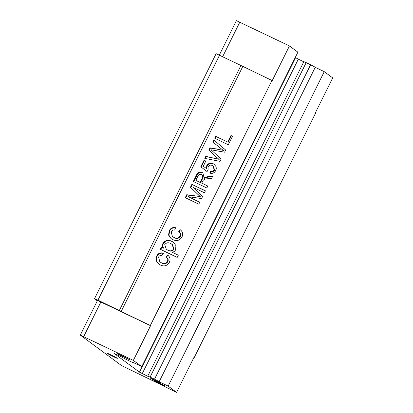 <?xml version="1.0" encoding="UTF-8"?>
<svg xmlns="http://www.w3.org/2000/svg" width="413" height="413" viewBox="0 0 413 413"><rect width="100%" height="100%" fill="white"/><g stroke="black" fill="none" stroke-linecap="round" stroke-linejoin="round"><path stroke-width="0.62" d="M193.785 357.72L194.079 357.865L315.744 112.77L315.48 112.579L332.692 77.892L324.257 71.661L315.238 67.314A6.458 0.294 -153.6 0 0 310.602 64.769L306.183 62.637A6.458 0.294 -153.6 0 0 303.818 61.728L147.72 376.181A6.458 0.294 -153.6 0 0 147.869 376.341L139.455 372.149L295.548 57.691L295.259 57.474M310.602 64.769L154.503 379.222L150.084 377.095A6.458 0.294 -153.6 0 0 147.72 376.181M110.958 354.86A5.813 0.268 26.4 0 1 117.354 358.319A5.813 0.268 26.4 0 1 113.332 356.615A5.813 0.268 26.4 0 1 106.936 353.151A5.813 0.268 26.4 0 1 110.958 354.86M303.782 61.795L298.331 59.167L142.237 373.626M219.37 54.965L236.401 20.65L289.451 45.936L297.892 52.172L141.793 366.625L132.774 362.284A6.458 0.294 -153.6 0 1 132.924 362.438A6.458 0.294 -153.6 0 1 130.56 361.53L126.146 359.398A6.458 0.294 -153.6 0 1 121.505 356.853L114.143 353.44L139.455 372.149M295.548 57.691L298.331 59.167M159.356 382.469L150.595 378.251L159.48 382.593M163.316 385.396L154.555 381.173L163.44 385.52M315.238 67.314L159.144 381.772L168.158 386.114L176.599 392.35L121.437 365.505L80.308 335.108L133.353 360.389L141.793 366.625M159.144 381.772A6.458 0.294 -153.6 0 0 154.503 379.222M152.603 379.624L165.19 386.021L152.469 379.609M129.305 359.537L118.252 354.349L116.967 353.399L129.429 359.661M324.257 71.661L168.158 386.114M212.566 151.184L221.198 159.062L220.046 161.375L204.786 158.355L205.788 156.331L218.761 159.242L208.844 150.187L210.011 147.833L223.175 150.353L212.876 142.057L213.882 140.033L225.674 150.048L224.605 152.196L211.058 149.8L212.566 151.184M201.735 183.109L207.806 186.036L206.836 187.992L193.31 181.477L196.299 175.458C197.491 172.567 199.479 171.601 202.251 172.562L202.938 172.97L204.063 177.993L205.266 177.234L207.832 176.661L212.695 176.181L211.585 178.426L207.868 178.777C206.149 178.726 204.616 179.19 203.273 180.171L201.735 183.109L207.765 186.118M180.383 229.845L180.011 229.566C182.598 231.471 183.253 233.934 181.978 236.964C179.696 240.588 176.64 241.466 172.81 239.597L171.054 238.549L168.581 235.105L169.191 230.805C170.579 228.115 172.701 227.083 175.566 227.702L174.678 230.031C173.109 229.742 171.932 230.309 171.147 231.734L172.422 236.504L173.852 237.346C176.325 238.76 178.375 238.347 179.991 236.102C180.76 234.254 180.326 232.782 178.69 231.688L180.011 229.566L180.228 229.726M179.314 232.142L178.69 231.688M167.802 255.188L167.43 254.914C170.017 256.814 170.672 259.281 169.397 262.312C167.115 265.936 164.059 266.813 160.229 264.94L158.473 263.897L156 260.448L156.604 256.153C157.998 253.463 160.12 252.426 162.985 253.045L162.097 255.373C160.528 255.084 159.351 255.652 158.566 257.077L159.841 261.847L161.271 262.689C163.744 264.103 165.789 263.69 167.41 261.444C168.179 259.601 167.745 258.13 166.109 257.031L167.43 254.914L167.647 255.069M166.728 257.485L166.109 257.031M289.451 45.936L272.234 80.618L242.839 66.39L121.174 311.479L97.933 300.143L94.479 298.754L97.313 300.85M271.971 80.421L150.306 325.516L121.174 311.479M172.2 252.25L178.302 255.193L177.198 257.418L160.29 249.271L161.395 247.046L163.357 247.991C162.34 246.561 162.201 245.038 162.929 243.422C165.226 240.19 168.179 239.488 171.787 241.311L173.362 242.245L175.917 245.59L175.587 249.844C174.849 251.197 173.718 252.002 172.2 252.25L178.261 255.275M188.328 196.707L199.773 202.22L198.803 204.177L185.277 197.662L186.738 194.719L200.062 196.521L190.45 187.239L191.895 184.322L205.421 190.837L204.45 192.794L193.005 187.28L202.613 196.495L201.601 198.539L188.328 196.707L199.732 202.303M215.787 166.289C216.448 167.719 216.412 169.16 215.684 170.605C214.316 173.057 212.334 173.883 209.727 173.073L210.439 171.214C212.034 171.751 213.263 171.292 214.125 169.841L213.165 166.011L212.365 165.53C210.522 164.663 209.092 165.123 208.059 166.909L208.095 169.867L207.042 171.56L200.811 166.795L204.079 160.213L205.813 161.049L203.268 166.176L206.417 168.571L206.743 165.665C208.353 163.207 210.485 162.552 213.144 163.703L214.141 164.297L215.787 166.289M230.965 135.485L232.529 136.233L228.291 144.772L214.765 138.257L215.736 136.3L227.702 142.062L230.965 135.485L232.488 136.316M242.839 66.39L216.138 53.664L94.479 298.754M176.599 392.35L193.816 357.668L194.079 357.865M133.353 360.389L150.569 325.707L150.306 325.516M219.597 55.053L97.933 300.143M241.011 65.373L119.347 310.462M80.308 335.108L97.52 300.421L150.569 325.707M239.855 22.044L222.721 56.56M83.762 336.497L100.978 301.815M159.841 261.847L161.669 262.983C164.142 264.397 166.186 263.984 167.807 261.739L167.41 261.444M167.807 261.739C168.576 259.891 168.143 258.419 166.506 257.325L167.823 255.203M158.675 264.041L156.367 260.624L157.002 256.442L156.604 256.153M157.002 256.442C158.391 253.752 160.518 252.72 163.378 253.339M161.669 262.983L161.271 262.689M160.729 249.483L161.793 247.341L161.395 247.046M161.793 247.341L163.357 247.991M163.749 248.285C162.737 246.85 162.593 245.327 163.321 243.711L162.929 243.422M163.321 243.711C165.623 240.485 168.576 239.777 172.18 241.6L171.787 241.311M172.18 241.6L173.558 242.395M166.289 249.251L168.07 250.366C170.409 251.687 172.386 251.321 173.992 249.271L172.567 244.702L170.714 243.546C168.375 242.235 166.387 242.591 164.756 244.604L166.289 249.251L167.673 250.071C170.017 251.393 171.989 251.032 173.599 248.977L172.175 244.408M168.07 250.366L167.673 250.071M173.992 249.271L173.599 248.977M172.422 236.504L174.25 237.64C176.723 239.055 178.767 238.637 180.388 236.391L179.991 236.102M180.388 236.391C181.157 234.548 180.724 233.077 179.087 231.977L180.404 229.86M171.256 238.693L168.953 235.276L169.583 231.099L169.191 230.805M169.583 231.099C170.972 228.41 173.099 227.377 175.959 227.991M174.25 237.64L173.852 237.346M185.711 197.868L187.13 195.008L186.738 194.719M187.13 195.008L200.062 196.521M200.46 196.81L190.45 187.239M190.842 187.533L192.293 184.611L191.895 184.322M192.293 184.611L205.38 190.92M193.743 181.684L196.691 175.747C197.889 172.861 199.871 171.896 202.649 172.851L202.251 172.562M202.649 172.851L203.134 173.124M205.266 177.234L205.659 177.528L204.461 178.282L204.063 177.993M205.659 177.528L212.525 176.532M202.416 178.937L202.019 178.643C203.057 176.94 202.824 175.571 201.322 174.534C199.768 174.007 198.622 174.544 197.894 176.134L195.839 180.269L196.237 180.564L200.573 182.649L202.416 178.937C203.454 177.234 203.222 175.866 201.72 174.828M195.839 180.269L200.176 182.36L202.019 178.643M200.573 182.649L200.176 182.36M202.122 175.071L201.322 174.534M210.176 173.223L210.831 171.503L210.439 171.214M210.831 171.503C212.432 172.04 213.66 171.586 214.523 170.13L214.125 169.841M214.523 170.13L213.562 166.3L213.165 166.011M207.047 171.555L200.811 166.795M201.208 167.089L204.471 160.507L204.079 160.213M204.471 160.507L205.772 161.132M206.743 165.665L207.14 165.954L206.815 168.865L206.417 168.571M207.14 165.954C208.746 163.496 210.878 162.846 213.542 163.992L213.144 163.703M213.542 163.992L214.337 164.446M205.282 158.453L206.185 156.625L205.788 156.331M206.185 156.625L218.761 159.242M219.158 159.537L208.844 150.187M209.236 150.477L210.403 148.122L210.011 147.833M210.403 148.122L217.77 149.114M218.167 149.408L223.175 150.353M223.572 150.642L212.876 142.057M213.273 142.346L214.259 140.358M215.199 138.463L216.128 136.589L215.736 136.3M216.128 136.589L227.702 142.062M228.095 142.356L231.363 135.774M306.183 62.637L150.089 377.084M153.941 380.378L160.043 383.321L153.956 380.192M118.386 354.08L118.252 354.349M198.163 196.48L197.765 196.19M198.648 195.096L198.25 194.802M196.691 175.747L196.299 175.458M208.229 176.955L207.832 176.661M216.102 158.85L215.71 158.561M217.109 157.663L216.711 157.374M221.1 148.654L220.707 148.365M306.183 62.631L150.084 377.09"/></g></svg>
